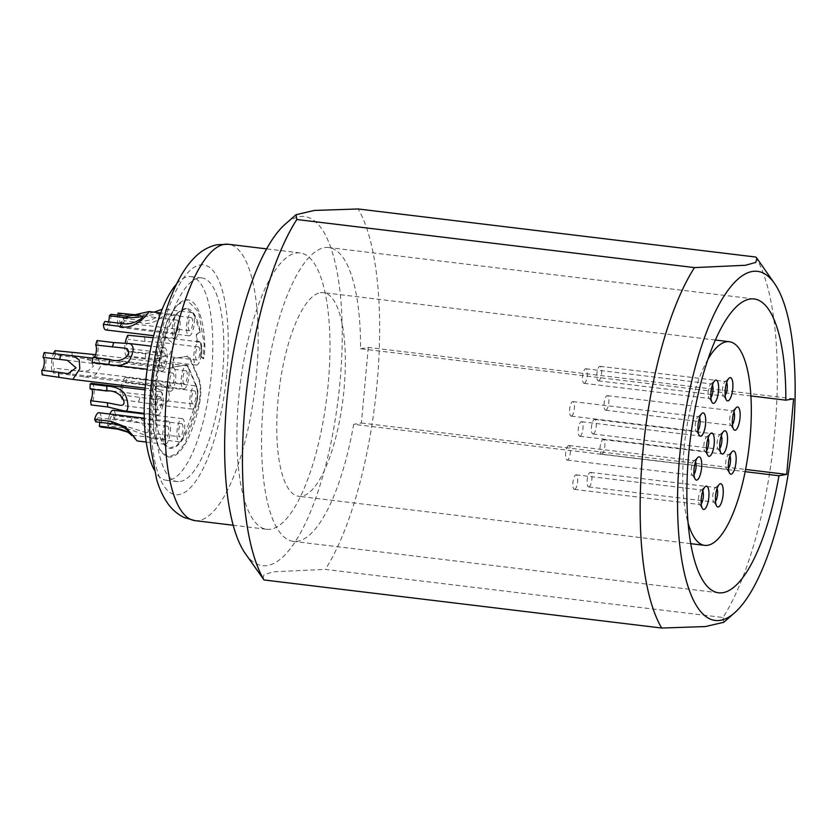 <?xml version="1.0" encoding="UTF-8"?>
<svg xmlns="http://www.w3.org/2000/svg" width="837" height="837" viewBox="0 0 837 837"><rect width="100%" height="100%" fill="white"/><g stroke="black" fill="none" stroke-linecap="round" stroke-linejoin="round"><path stroke-width="0.63" stroke-dasharray="4.18 3.14" d="M176.712 283.848A102.564 32.245 -83.1 0 1 187.76 276.691A102.564 32.245 -83.1 0 1 190.815 276.608A102.564 32.245 -83.1 0 1 211.05 377.529A102.564 32.245 -83.1 0 1 169.241 480.166A102.564 32.245 -83.1 0 1 166.186 480.25A102.564 32.245 -83.1 0 1 154.228 469.86M181.859 418.615A11.718 3.683 -83.1 0 1 182.215 418.605A11.718 3.683 -83.1 0 1 184.527 430.145A11.718 3.683 -83.1 0 1 179.746 441.873A11.718 3.683 -83.1 0 1 179.4 441.884A11.718 3.683 -83.1 0 1 177.088 430.344A11.718 3.683 -83.1 0 1 181.859 418.615M194.78 385.815A11.718 3.683 -83.1 0 1 195.126 385.805A11.718 3.683 -83.1 0 1 197.438 397.334A11.718 3.683 -83.1 0 1 192.656 409.063A11.718 3.683 -83.1 0 1 192.311 409.073A11.718 3.683 -83.1 0 1 189.999 397.544A11.718 3.683 -83.1 0 1 194.78 385.815M167.599 421.074A11.718 3.683 -83.1 0 1 167.944 421.063A11.718 3.683 -83.1 0 1 170.267 432.593A11.718 3.683 -83.1 0 1 165.485 444.321A11.718 3.683 -83.1 0 1 165.13 444.332A11.718 3.683 -83.1 0 1 162.817 432.802A11.718 3.683 -83.1 0 1 167.599 421.074M160.338 391.737A11.718 3.683 -83.1 0 1 160.694 391.726A11.718 3.683 -83.1 0 1 163.006 403.256A11.718 3.683 -83.1 0 1 158.224 414.995A11.718 3.683 -83.1 0 1 157.879 415.006A11.718 3.683 -83.1 0 1 155.567 403.465A11.718 3.683 -83.1 0 1 160.338 391.737M164.345 347.794A11.718 3.683 -83.1 0 1 164.69 347.784A11.718 3.683 -83.1 0 1 167.002 359.324A11.718 3.683 -83.1 0 1 162.221 371.053A11.718 3.683 -83.1 0 1 161.876 371.063A11.718 3.683 -83.1 0 1 159.564 359.533A11.718 3.683 -83.1 0 1 164.345 347.794M177.256 314.994A11.718 3.683 -83.1 0 1 177.601 314.984A11.718 3.683 -83.1 0 1 179.913 326.514A11.718 3.683 -83.1 0 1 175.132 338.253A11.718 3.683 -83.1 0 1 174.787 338.253A11.718 3.683 -83.1 0 1 172.474 326.723A11.718 3.683 -83.1 0 1 177.256 314.994M191.516 312.536A11.718 3.683 -83.1 0 1 191.861 312.525A11.718 3.683 -83.1 0 1 194.174 324.065A11.718 3.683 -83.1 0 1 189.403 335.794A11.718 3.683 -83.1 0 1 189.047 335.804A11.718 3.683 -83.1 0 1 186.735 324.275A11.718 3.683 -83.1 0 1 191.516 312.536M198.777 341.873A11.718 3.683 -83.1 0 1 199.122 341.862A11.718 3.683 -83.1 0 1 201.435 353.402A11.718 3.683 -83.1 0 1 196.653 365.131A11.718 3.683 -83.1 0 1 196.308 365.141A11.718 3.683 -83.1 0 1 193.996 353.601A11.718 3.683 -83.1 0 1 198.777 341.873M186.159 365.664A11.718 3.683 -83.1 0 1 186.515 365.664A11.718 3.683 -83.1 0 1 188.827 377.194A11.718 3.683 -83.1 0 1 184.046 388.923A11.718 3.683 -83.1 0 1 183.701 388.933A11.718 3.683 -83.1 0 1 181.388 377.403A11.718 3.683 -83.1 0 1 186.159 365.664M172.956 367.945A11.718 3.683 -83.1 0 1 173.301 367.935A11.718 3.683 -83.1 0 1 175.613 379.464A11.718 3.683 -83.1 0 1 170.832 391.193A11.718 3.683 -83.1 0 1 170.486 391.203A11.718 3.683 -83.1 0 1 168.174 379.674A11.718 3.683 -83.1 0 1 172.956 367.945M197.218 342.354L196.873 334.486L196.318 334.413L196.664 342.281L197.218 342.354A12.45 3.913 96.9 0 1 199.08 341.13A12.45 3.913 96.9 0 1 201.204 356.562L200.65 356.489L201.089 345.817L198.495 341.119L196.664 342.281M200.252 332.404L194.289 315.151L186.641 308.581A70.329 22.107 96.9 0 1 200.252 332.404A21.249 6.675 96.9 0 0 196.873 334.486M186.641 308.581A70.329 22.107 96.9 0 0 156.498 376.221A70.329 22.107 96.9 0 0 170.037 448.255A70.329 22.107 96.9 0 0 196.988 401.53A12.45 3.913 96.9 0 0 196.883 386.799L188.273 366.658A12.45 3.913 96.9 0 0 186.599 364.932A12.45 3.913 96.9 0 0 186.232 364.942L173.018 367.213L173.814 358.498L187.028 356.227L189.957 359.083L198.568 379.224C200.754 385.438 200.817 393.819 198.756 404.355L184.851 443.537L176.471 454.01L168.227 456.866L159.647 449.605L153.767 431.808L153.161 376.158L166.741 321.785L176.638 305.348L186.724 299.813L198.578 312.013L204.218 344.279L203.109 358.644L200.65 356.489M201.204 356.562L203.663 358.717A21.249 6.675 96.9 0 0 204.772 344.352A79.117 24.88 96.9 0 0 187.321 299.834A79.117 24.88 96.9 0 0 153.705 376.242A79.117 24.88 96.9 0 0 168.833 456.96A79.117 24.88 96.9 0 0 199.3 404.417A21.249 6.675 96.9 0 0 199.122 379.297L190.512 359.146A21.249 6.675 96.9 0 0 187.645 356.206A21.249 6.675 96.9 0 0 187.028 356.227M193.117 403.978A6.591 2.072 -83.1 0 1 192.928 403.989A6.591 2.072 -83.1 0 1 191.621 397.502A6.591 2.072 -83.1 0 1 194.31 390.9A6.591 2.072 -83.1 0 1 194.508 390.889A6.591 2.072 -83.1 0 1 195.806 397.387A6.591 2.072 -83.1 0 1 193.117 403.978M180.206 436.788A6.591 2.072 -83.1 0 1 180.018 436.788A6.591 2.072 -83.1 0 1 178.71 430.302A6.591 2.072 -83.1 0 1 181.399 423.7A6.591 2.072 -83.1 0 1 181.598 423.7A6.591 2.072 -83.1 0 1 182.895 430.187A6.591 2.072 -83.1 0 1 180.206 436.788M165.946 439.237A6.591 2.072 -83.1 0 1 165.747 439.247A6.591 2.072 -83.1 0 1 164.45 432.76A6.591 2.072 -83.1 0 1 167.138 426.159A6.591 2.072 -83.1 0 1 167.337 426.148A6.591 2.072 -83.1 0 1 168.635 432.635A6.591 2.072 -83.1 0 1 165.946 439.237M158.685 409.9A6.591 2.072 -83.1 0 1 158.496 409.91A6.591 2.072 -83.1 0 1 157.189 403.424A6.591 2.072 -83.1 0 1 159.877 396.822A6.591 2.072 -83.1 0 1 160.076 396.822A6.591 2.072 -83.1 0 1 161.374 403.308A6.591 2.072 -83.1 0 1 158.685 409.9M162.692 365.968A6.591 2.072 -83.1 0 1 162.493 365.968A6.591 2.072 -83.1 0 1 161.185 359.481A6.591 2.072 -83.1 0 1 163.874 352.89A6.591 2.072 -83.1 0 1 164.073 352.879A6.591 2.072 -83.1 0 1 165.37 359.366A6.591 2.072 -83.1 0 1 162.692 365.968M175.603 333.157A6.591 2.072 -83.1 0 1 175.404 333.168A6.591 2.072 -83.1 0 1 174.106 326.681A6.591 2.072 -83.1 0 1 176.795 320.079A6.591 2.072 -83.1 0 1 176.984 320.079A6.591 2.072 -83.1 0 1 178.291 326.566A6.591 2.072 -83.1 0 1 175.603 333.157M189.863 330.709A6.591 2.072 -83.1 0 1 189.664 330.709A6.591 2.072 -83.1 0 1 188.367 324.222A6.591 2.072 -83.1 0 1 191.056 317.631A6.591 2.072 -83.1 0 1 191.255 317.621A6.591 2.072 -83.1 0 1 192.552 324.107A6.591 2.072 -83.1 0 1 189.863 330.709M197.124 360.046A6.591 2.072 -83.1 0 1 196.925 360.046A6.591 2.072 -83.1 0 1 195.628 353.559A6.591 2.072 -83.1 0 1 198.306 346.957A6.591 2.072 -83.1 0 1 198.505 346.957A6.591 2.072 -83.1 0 1 199.813 353.444A6.591 2.072 -83.1 0 1 197.124 360.046M184.506 383.838A6.591 2.072 -83.1 0 1 184.318 383.838A6.591 2.072 -83.1 0 1 183.01 377.351A6.591 2.072 -83.1 0 1 185.699 370.76A6.591 2.072 -83.1 0 1 185.898 370.749A6.591 2.072 -83.1 0 1 187.195 377.236A6.591 2.072 -83.1 0 1 184.506 383.838M171.303 386.108A6.591 2.072 -83.1 0 1 171.104 386.119A6.591 2.072 -83.1 0 1 169.806 379.632A6.591 2.072 -83.1 0 1 172.485 373.03A6.591 2.072 -83.1 0 1 172.684 373.02A6.591 2.072 -83.1 0 1 173.991 379.506A6.591 2.072 -83.1 0 1 171.303 386.108M180.29 481.505A102.564 32.245 96.9 0 0 222.098 378.858A102.564 32.245 96.9 0 0 201.853 277.947A102.564 32.245 96.9 0 0 198.808 278.03A102.564 32.245 96.9 0 0 156.99 380.678A102.564 32.245 96.9 0 0 177.235 481.589A102.564 32.245 96.9 0 0 180.29 481.505M266.731 529.308A139.193 43.765 -83.1 0 0 328.261 383.409A139.193 43.765 96.9 0 0 300.148 252.931A139.193 43.765 96.9 0 0 238.629 398.83A139.193 43.765 -83.1 0 0 266.731 529.308L233.209 525.249M245.356 553.623A175.822 55.273 96.9 0 0 340.052 381.379A175.822 55.273 96.9 0 0 285.176 224.222M755.801 257.043A205.128 64.491 96.9 0 1 774.79 431.181A205.128 64.491 -83.1 0 1 723.001 617.486L325.321 569.401A205.128 64.491 96.9 0 0 377.11 383.095A205.128 64.491 96.9 0 0 358.121 208.968M723.001 617.486L723.775 622.299M262.912 578.723L264.011 574.58L274.358 571.723L325.321 569.401M750.904 395.943L360.548 348.747A147.982 46.527 96.9 0 0 328.826 247.543A147.982 46.527 96.9 0 0 264.869 388.87A147.982 46.527 96.9 0 0 293.295 541.372A147.982 46.527 96.9 0 0 353.664 424.328L745.16 471.66M360.548 348.747L368.28 347.418L793.581 398.841M368.28 347.418L361.406 422.999L353.664 424.328M320.32 292.72A102.564 32.245 -83.1 0 1 323.375 292.636A102.564 32.245 -83.1 0 1 343.609 393.557A102.564 32.245 -83.1 0 1 301.801 496.195A102.564 32.245 -83.1 0 1 298.746 496.278A102.564 32.245 -83.1 0 1 278.501 395.367A102.564 32.245 -83.1 0 1 320.32 292.72M361.406 422.999L745.6 469.442M707.924 359.314A102.564 32.245 96.9 0 0 688.108 523.167M693.978 474.506A7.324 2.302 -83.1 0 1 693.005 475.238A7.324 2.302 -83.1 0 1 692.785 475.249A7.324 2.302 -83.1 0 1 692.084 474.746A7.324 2.302 -83.1 0 1 691.383 467.695A7.324 2.302 -83.1 0 1 693.737 461.02A7.324 2.302 -83.1 0 1 694.323 460.706A7.324 2.302 -83.1 0 1 694.543 460.695A7.324 2.302 -83.1 0 1 695.526 461.71M568.668 445.514A7.324 2.302 96.9 0 0 565.686 452.848A7.324 2.302 96.9 0 0 567.13 460.057A7.324 2.302 96.9 0 0 567.35 460.047A7.324 2.302 96.9 0 0 570.332 452.712A7.324 2.302 96.9 0 0 568.888 445.504A7.324 2.302 96.9 0 0 568.668 445.514M598.528 380.845A7.324 2.302 96.9 0 0 601.51 373.522A7.324 2.302 96.9 0 0 600.066 366.313A7.324 2.302 96.9 0 0 599.847 366.313A7.324 2.302 96.9 0 0 596.865 373.647A7.324 2.302 96.9 0 0 598.309 380.856A7.324 2.302 96.9 0 0 598.528 380.845M605.779 410.182A7.324 2.302 96.9 0 0 608.771 402.848A7.324 2.302 96.9 0 0 607.327 395.65A7.324 2.302 96.9 0 0 607.107 395.65A7.324 2.302 96.9 0 0 604.115 402.984A7.324 2.302 96.9 0 0 605.559 410.193A7.324 2.302 96.9 0 0 605.779 410.182M584.257 383.304A7.324 2.302 96.9 0 0 587.25 375.97A7.324 2.302 96.9 0 0 585.806 368.761A7.324 2.302 96.9 0 0 585.586 368.772A7.324 2.302 96.9 0 0 582.594 376.106A7.324 2.302 96.9 0 0 584.048 383.315A7.324 2.302 96.9 0 0 584.257 383.304M571.347 416.104A7.324 2.302 96.9 0 0 574.339 408.78A7.324 2.302 96.9 0 0 572.885 401.572A7.324 2.302 96.9 0 0 572.675 401.572A7.324 2.302 96.9 0 0 569.683 408.906A7.324 2.302 96.9 0 0 571.127 416.115A7.324 2.302 96.9 0 0 571.347 416.104M574.611 489.383A7.324 2.302 96.9 0 0 577.593 482.049A7.324 2.302 96.9 0 0 576.149 474.841A7.324 2.302 96.9 0 0 575.929 474.851A7.324 2.302 96.9 0 0 572.947 482.175A7.324 2.302 96.9 0 0 574.391 489.383A7.324 2.302 96.9 0 0 574.611 489.383M588.871 486.925A7.324 2.302 96.9 0 0 591.853 479.601A7.324 2.302 96.9 0 0 590.409 472.392A7.324 2.302 96.9 0 0 590.19 472.392A7.324 2.302 96.9 0 0 587.208 479.727A7.324 2.302 96.9 0 0 588.652 486.935A7.324 2.302 96.9 0 0 588.871 486.925M601.782 454.125A7.324 2.302 96.9 0 0 604.774 446.791A7.324 2.302 96.9 0 0 603.32 439.582A7.324 2.302 96.9 0 0 603.111 439.592A7.324 2.302 96.9 0 0 600.119 446.916A7.324 2.302 96.9 0 0 601.562 454.125A7.324 2.302 96.9 0 0 601.782 454.125M593.171 433.984A7.324 2.302 96.9 0 0 596.153 426.65A7.324 2.302 96.9 0 0 594.709 419.442A7.324 2.302 96.9 0 0 594.49 419.442A7.324 2.302 96.9 0 0 591.508 426.776A7.324 2.302 96.9 0 0 592.952 433.984A7.324 2.302 96.9 0 0 593.171 433.984M579.957 436.255A7.324 2.302 96.9 0 0 582.95 428.921A7.324 2.302 96.9 0 0 581.506 421.712A7.324 2.302 96.9 0 0 581.286 421.722A7.324 2.302 96.9 0 0 578.294 429.046A7.324 2.302 96.9 0 0 579.738 436.255A7.324 2.302 96.9 0 0 579.957 436.255M725.156 395.305A7.324 2.302 -83.1 0 1 724.183 396.047A7.324 2.302 -83.1 0 1 723.963 396.047A7.324 2.302 -83.1 0 1 723.252 395.545A7.324 2.302 -83.1 0 1 722.551 388.504A7.324 2.302 -83.1 0 1 724.915 381.818A7.324 2.302 -83.1 0 1 725.501 381.505A7.324 2.302 -83.1 0 1 725.721 381.505A7.324 2.302 -83.1 0 1 726.704 382.509M732.417 424.641A7.324 2.302 -83.1 0 1 731.433 425.374A7.324 2.302 -83.1 0 1 731.224 425.384A7.324 2.302 -83.1 0 1 730.513 424.882A7.324 2.302 -83.1 0 1 729.812 417.83A7.324 2.302 -83.1 0 1 732.176 411.155A7.324 2.302 -83.1 0 1 732.762 410.841A7.324 2.302 -83.1 0 1 732.982 410.841A7.324 2.302 -83.1 0 1 733.955 411.846M710.895 397.763A7.324 2.302 -83.1 0 1 709.912 398.496A7.324 2.302 -83.1 0 1 709.703 398.506A7.324 2.302 -83.1 0 1 708.991 398.004A7.324 2.302 -83.1 0 1 708.29 390.952A7.324 2.302 -83.1 0 1 710.655 384.277A7.324 2.302 -83.1 0 1 711.241 383.963A7.324 2.302 -83.1 0 1 711.46 383.953A7.324 2.302 -83.1 0 1 712.433 384.957M697.974 430.563A7.324 2.302 -83.1 0 1 697.001 431.296A7.324 2.302 -83.1 0 1 696.782 431.306A7.324 2.302 -83.1 0 1 696.081 430.804A7.324 2.302 -83.1 0 1 695.38 423.763A7.324 2.302 -83.1 0 1 697.734 417.077A7.324 2.302 -83.1 0 1 698.33 416.763A7.324 2.302 -83.1 0 1 698.55 416.763A7.324 2.302 -83.1 0 1 699.523 417.768M701.239 503.832A7.324 2.302 -83.1 0 1 700.266 504.575A7.324 2.302 -83.1 0 1 700.046 504.575A7.324 2.302 -83.1 0 1 699.334 504.073A7.324 2.302 -83.1 0 1 698.633 497.032A7.324 2.302 -83.1 0 1 700.998 490.356A7.324 2.302 -83.1 0 1 701.584 490.043A7.324 2.302 -83.1 0 1 701.804 490.032A7.324 2.302 -83.1 0 1 702.787 491.037M715.499 501.384A7.324 2.302 -83.1 0 1 714.526 502.116A7.324 2.302 -83.1 0 1 714.306 502.127A7.324 2.302 -83.1 0 1 713.605 501.625A7.324 2.302 -83.1 0 1 712.904 494.573A7.324 2.302 -83.1 0 1 715.258 487.898A7.324 2.302 -83.1 0 1 715.844 487.584A7.324 2.302 -83.1 0 1 716.064 487.584A7.324 2.302 -83.1 0 1 717.047 488.588M728.41 468.584A7.324 2.302 -83.1 0 1 727.437 469.316A7.324 2.302 -83.1 0 1 727.217 469.327A7.324 2.302 -83.1 0 1 726.516 468.825A7.324 2.302 -83.1 0 1 725.815 461.773A7.324 2.302 -83.1 0 1 728.169 455.098A7.324 2.302 -83.1 0 1 728.765 454.784A7.324 2.302 -83.1 0 1 728.975 454.773A7.324 2.302 -83.1 0 1 729.958 455.778M719.799 448.433A7.324 2.302 -83.1 0 1 718.826 449.176A7.324 2.302 -83.1 0 1 718.606 449.176A7.324 2.302 -83.1 0 1 717.905 448.674A7.324 2.302 -83.1 0 1 717.204 441.633A7.324 2.302 -83.1 0 1 719.558 434.947A7.324 2.302 -83.1 0 1 720.144 434.633A7.324 2.302 -83.1 0 1 720.364 434.633A7.324 2.302 -83.1 0 1 721.348 435.638M706.595 450.704A7.324 2.302 -83.1 0 1 705.612 451.446A7.324 2.302 -83.1 0 1 705.403 451.446A7.324 2.302 -83.1 0 1 704.691 450.944A7.324 2.302 -83.1 0 1 703.99 443.903A7.324 2.302 -83.1 0 1 706.355 437.228A7.324 2.302 -83.1 0 1 706.941 436.914A7.324 2.302 -83.1 0 1 707.16 436.904A7.324 2.302 -83.1 0 1 708.133 437.908M121.26 386.956A11.718 3.683 -83.1 0 0 121.951 399.636L158.015 404.878C167.41 404.616 170.947 400.076 168.614 391.266C164.523 384.204 156.142 380.385 143.493 379.789A57.879 18.194 -83.1 0 1 142.656 384.821C149.907 385.365 155.651 387.06 159.888 389.885C164.387 396.079 162.368 399.186 153.83 399.228L123.217 395.137A6.591 2.072 -83.1 0 1 122.736 387.991A6.591 2.072 -83.1 0 1 125.268 382.551A6.591 2.072 -83.1 0 1 125.466 382.551A6.591 2.072 -83.1 0 1 125.937 382.802A57.879 18.194 -83.1 0 0 126.774 377.769A11.718 3.683 -83.1 0 0 126.084 377.456A11.718 3.683 -83.1 0 0 125.738 377.466A11.718 3.683 -83.1 0 0 121.585 385.292M121.951 399.636A57.879 18.194 96.9 0 0 123.217 395.137M179.4 441.884L151.487 438.452C143.933 434.497 134.956 430.971 124.567 427.874L107.847 425.855A57.879 18.194 96.9 0 0 109.563 424.401A6.591 2.072 -83.1 0 1 112.357 415.361A6.591 2.072 -83.1 0 1 112.556 415.351A6.591 2.072 -83.1 0 1 113.937 418.73A57.879 18.194 96.9 0 0 115.59 415.811A11.718 3.683 -83.1 0 0 113.173 410.256M107.847 425.855A11.718 3.683 -83.1 0 1 109.877 414.043M95.847 421.838A6.591 2.072 -83.1 0 1 98.096 417.809A6.591 2.072 -83.1 0 1 98.295 417.809A6.591 2.072 -83.1 0 1 99.708 422.298M98.902 412.714A11.718 3.683 -83.1 0 1 100.806 427.069M90.103 388.964A6.591 2.072 -83.1 0 1 90.835 388.473A6.591 2.072 -83.1 0 1 91.034 388.473A6.591 2.072 -83.1 0 1 91.819 389.174M91.651 383.377A11.718 3.683 -83.1 0 1 94.152 392.072A11.718 3.683 -83.1 0 1 91.097 404.941M93.964 357.493A6.591 2.072 -83.1 0 1 93.65 357.619A6.591 2.072 -83.1 0 1 93.451 357.619A6.591 2.072 -83.1 0 1 92.98 357.378M96.966 340.533A11.718 3.683 -83.1 0 1 97.647 353.287A11.718 3.683 -83.1 0 1 93.179 362.703A11.718 3.683 -83.1 0 1 92.834 362.714M108.507 321.868A6.591 2.072 -83.1 0 1 106.561 324.808A6.591 2.072 -83.1 0 1 106.362 324.819A6.591 2.072 -83.1 0 1 104.981 321.45M111.07 314.314A11.718 3.683 -83.1 0 1 106.1 329.904A11.718 3.683 -83.1 0 1 105.744 329.914M134.83 315.12A57.879 18.194 -83.1 0 1 136.337 316.03C144.885 316.062 151.926 315.235 157.45 313.561C163.571 314.827 149.227 322.883 139.789 320.351L123.07 318.332A6.591 2.072 -83.1 0 1 120.821 322.36A6.591 2.072 -83.1 0 1 120.622 322.36A6.591 2.072 -83.1 0 1 119.607 314.011A57.879 18.194 -83.1 0 0 118.101 313.101M123.07 318.332A57.879 18.194 -83.1 0 1 124.242 320.759A11.718 3.683 -83.1 0 1 120.361 327.445A11.718 3.683 -83.1 0 1 120.005 327.455A11.718 3.683 -83.1 0 1 117.787 315.12M144.539 337.248A57.879 18.194 -83.1 0 1 145.01 341.444L160.327 342.343L164.324 351.08L145.533 353.235L128.814 351.205A6.591 2.072 -83.1 0 1 128.082 351.697A6.591 2.072 -83.1 0 1 127.883 351.697A6.591 2.072 -83.1 0 1 126.481 346.675A6.591 2.072 -83.1 0 1 128.291 339.424A57.879 18.194 -83.1 0 0 127.82 335.229M128.814 351.205A57.879 18.194 -83.1 0 1 128.741 356.102A11.718 3.683 -83.1 0 1 127.611 356.782A11.718 3.683 -83.1 0 1 127.266 356.792A11.718 3.683 -83.1 0 1 125.226 343.222M142.656 384.821L125.937 382.802M137.142 440.953L127.684 432.112M113.937 418.73L130.656 420.749C141.662 420.99 152.585 431.296 146.601 432.719L180.018 436.788M146.601 432.719L126.282 426.42L109.563 424.401M151.487 438.452C161.248 435.7 145.722 416.659 132.309 417.83L115.59 415.811M157.45 313.561L191.255 317.621M139.789 320.351A57.879 18.194 -83.1 0 1 140.961 322.789C153.956 327.089 172.589 310.998 163.257 309.125L162.2 309.251M191.861 312.525L163.257 309.125M154.092 312.138L140.846 315.298M145.533 353.235A57.879 18.194 -83.1 0 1 145.471 358.131L158.413 358.508L169.921 354.135L173.814 343.704L165.757 337.834L153.181 337.709M143.493 379.789L126.774 377.769M136.337 316.03L119.607 314.011M140.961 322.789L124.242 320.759M145.01 341.444L128.291 339.424M145.471 358.131L128.741 356.102M55.242 350.651A20.517 6.445 -83.1 0 1 55.556 355.202L82.748 358.278L90.804 360.59L93.357 366.313L88.293 370.854L79.41 371.126L54.374 368.113A20.517 6.445 -83.1 0 1 53.212 372.936A11.718 3.683 -83.1 0 1 53.453 353.664M55.556 355.202A6.591 2.072 96.9 0 0 53.181 361.971A6.591 2.072 96.9 0 0 54.374 368.113M71.103 370.142A20.517 6.445 -83.1 0 1 69.942 374.955L84.6 376.901L95.617 374.84L100.409 366.742L98.327 357.985L88.868 353.852M69.942 374.955L53.212 372.936M44.194 352.544A11.718 3.683 -83.1 0 1 45.868 363.227A11.718 3.683 -83.1 0 1 42.164 374.83M203.663 358.717L203.109 358.644M187.645 356.206L173.814 358.498M173.018 367.213L172.464 367.15L173.259 358.424M186.149 308.539L177.12 313.08L168.237 327.508L155.964 376.033L156.477 425.918L161.75 441.81L169.461 448.182L176.764 445.504L184.171 436.15L196.444 401.467C197.647 395.284 197.616 390.377 196.339 386.736L187.718 366.596L185.678 364.88L172.464 367.15M199.698 332.341L196.318 334.413M226.817 373.354A115.747 36.389 96.9 0 0 199.991 264.952A115.747 36.389 96.9 0 0 152.271 386.181A115.747 36.389 96.9 0 0 179.097 494.583A115.747 36.389 96.9 0 0 226.817 373.354M194.937 520.624A139.193 43.765 96.9 0 0 256.457 374.725A139.193 43.765 96.9 0 0 228.344 244.258M124.567 427.874A57.879 18.194 96.9 0 0 126.282 426.42M130.656 420.749A57.879 18.194 96.9 0 0 132.309 417.83M138.68 401.655A57.879 18.194 96.9 0 0 139.936 397.167M72.275 357.232A20.517 6.445 96.9 0 0 71.961 352.67M204.772 344.352L204.218 344.279M199.3 404.417L198.756 404.355M199.122 379.297L198.568 379.224M190.512 359.146L189.957 359.083M188.273 366.658L187.718 366.596M196.883 386.799L196.339 386.736M196.988 401.53L196.444 401.467M201.853 277.947L190.815 276.608M177.235 481.589L166.186 480.25M300.148 252.931L266.626 248.882M754.116 298.966L328.826 247.543M718.596 592.795L293.295 541.372M715.373 340.031L323.375 292.636M690.745 543.673L298.746 496.278M692.084 474.746L695.275 479.308M693.737 461.02L697.922 457.347M567.13 460.057L692.785 475.249M568.888 445.504L694.543 460.695M600.066 366.313L725.721 381.505M723.252 395.545L726.443 400.107M724.915 381.818L729.1 378.146M598.309 380.856L723.963 396.047M607.327 395.65L732.982 410.841M730.513 424.882L733.704 429.444M732.176 411.155L736.361 407.483M605.559 410.193L731.224 425.384M585.806 368.761L711.46 383.953M708.991 398.004L712.182 402.566M710.655 384.277L714.84 380.605M584.048 383.315L709.703 398.506M572.885 401.572L698.55 416.763M696.081 430.804L699.272 435.366M697.734 417.077L701.919 413.405M571.127 416.115L696.782 431.306M576.149 474.841L701.804 490.032M699.334 504.073L702.525 508.645M700.998 490.356L705.183 486.684M574.391 489.383L700.046 504.575M590.409 472.392L716.064 487.584M713.605 501.625L716.786 506.186M715.258 487.898L719.443 484.225M588.652 486.935L714.306 502.127M603.32 439.582L728.975 454.773M726.516 468.825L729.707 473.386M728.169 455.098L732.354 451.425M601.562 454.125L727.217 469.327M594.709 419.442L720.364 434.633M717.905 448.674L721.086 453.235M719.558 434.947L723.743 431.275M592.952 433.984L718.606 449.176M581.506 421.712L707.16 436.904M704.691 450.944L707.882 455.516M706.355 437.228L710.54 433.556M579.738 436.255L705.403 451.446M192.928 403.989L152.324 399.082M194.508 390.889L125.466 382.551M158.496 409.91L120.319 405.296M192.311 409.073L156.153 404.71M195.126 385.805L126.084 377.456M164.073 352.879L123.478 347.972M162.493 365.968L93.451 357.619M164.69 347.784L151.225 346.162M161.876 371.063L147.166 369.284M175.404 333.168L106.362 324.819M176.984 320.079L143.043 315.967M174.787 338.253L153.684 335.71M177.601 314.984L160.756 312.944M189.664 330.709L120.622 322.36M189.047 335.804L120.005 327.455M196.925 360.046L127.883 351.697M198.505 346.957L160.327 342.343M196.308 365.141L127.266 356.792M199.122 341.862L165.757 337.834M181.598 423.7L112.556 415.351M182.215 418.605L144.215 414.012M165.747 439.247L132.403 435.209M167.337 426.148L98.295 417.809M165.13 444.332L146.224 442.051M167.944 421.063L144.288 418.197M157.879 415.006L144.205 413.352M160.694 391.726L145.01 389.833M160.076 396.822L91.034 388.473M184.318 383.838L76.449 370.801M186.515 365.664L95.596 354.668M183.701 388.933L82.005 376.64M173.301 367.935L92.834 358.205M170.486 391.203L145.136 388.138M172.684 373.02L64.826 359.983M171.104 386.119L67.954 373.647M185.898 370.749L82.748 358.278M198.495 341.119L199.08 341.13M187.321 299.834L186.724 299.813M168.833 456.96L168.227 456.866M169.461 448.182L170.037 448.255"/><path stroke-width="1.26" d="M154.228 469.86A102.564 32.245 -83.1 0 1 146.485 374.557A102.564 32.245 -83.1 0 1 176.712 283.848M694.48 267.599L745.453 265.277L755.79 262.42L756.889 258.277L755.801 257.043L358.121 208.968L314.398 210.432L296.026 214.701L285.176 224.222A175.822 55.273 96.9 0 0 226.827 400.86A175.822 55.273 96.9 0 0 245.356 553.623L264 579.957L661.68 628.032A205.128 64.491 -83.1 0 1 642.69 453.905A205.128 64.491 96.9 0 1 694.48 267.599L296.8 219.514A205.128 64.491 96.9 0 0 245.011 405.819A205.128 64.491 96.9 0 0 264 579.957M296.026 214.701L296.8 219.514M774.445 283.377A175.822 55.273 96.9 0 1 792.974 436.14A175.822 55.273 -83.1 0 1 734.624 612.778A175.822 55.273 -83.1 0 1 679.738 455.621A175.822 55.273 96.9 0 1 774.445 283.377L756.899 258.267M723.775 622.299L705.392 626.568L661.68 628.032M778.965 475.751A147.982 46.527 -83.1 0 1 718.596 592.795A147.982 46.527 -83.1 0 1 690.169 440.293A147.982 46.527 -83.1 0 1 754.116 298.966A147.982 46.527 -83.1 0 1 785.838 400.17L793.581 398.841L786.696 474.412L778.965 475.751L745.16 471.66M785.838 400.17L750.904 395.943M745.6 469.442L786.696 474.412M688.108 523.167A102.564 32.245 96.9 0 0 704.712 545.368A102.564 32.245 96.9 0 0 707.767 545.274A102.564 32.245 96.9 0 0 749.575 442.637A102.564 32.245 96.9 0 0 729.341 341.716A102.564 32.245 96.9 0 0 726.286 341.81A102.564 32.245 96.9 0 0 707.924 359.314M698.864 456.845A11.718 3.683 -83.1 0 1 701.584 467.82A11.718 3.683 -83.1 0 1 696.75 480.103A11.718 3.683 -83.1 0 1 695.275 479.308A11.718 3.683 -83.1 0 1 694.155 468.029A11.718 3.683 -83.1 0 1 697.922 457.347A11.718 3.683 -83.1 0 1 698.864 456.845M702.871 412.903A11.718 3.683 -83.1 0 1 705.581 423.888A11.718 3.683 -83.1 0 1 700.747 436.161A11.718 3.683 -83.1 0 1 699.272 435.366A11.718 3.683 -83.1 0 1 698.152 424.097A11.718 3.683 -83.1 0 1 701.919 413.405A11.718 3.683 -83.1 0 1 702.871 412.903M715.781 380.103A11.718 3.683 -83.1 0 1 718.491 391.078A11.718 3.683 -83.1 0 1 713.658 403.361A11.718 3.683 -83.1 0 1 712.182 402.566A11.718 3.683 -83.1 0 1 711.063 391.287A11.718 3.683 -83.1 0 1 714.84 380.605A11.718 3.683 -83.1 0 1 715.781 380.103M711.481 433.053A11.718 3.683 -83.1 0 1 714.191 444.028A11.718 3.683 -83.1 0 1 709.357 456.301A11.718 3.683 -83.1 0 1 707.882 455.516A11.718 3.683 -83.1 0 1 706.763 444.238A11.718 3.683 -83.1 0 1 710.54 433.556A11.718 3.683 -83.1 0 1 711.481 433.053M706.125 486.182A11.718 3.683 -83.1 0 1 708.845 497.157A11.718 3.683 -83.1 0 1 704.011 509.43A11.718 3.683 -83.1 0 1 702.525 508.645A11.718 3.683 -83.1 0 1 701.406 497.366A11.718 3.683 -83.1 0 1 705.183 486.684A11.718 3.683 -83.1 0 1 706.125 486.182M720.385 483.723A11.718 3.683 -83.1 0 1 723.105 494.709A11.718 3.683 -83.1 0 1 718.272 506.981A11.718 3.683 -83.1 0 1 716.786 506.186A11.718 3.683 -83.1 0 1 715.666 494.908A11.718 3.683 -83.1 0 1 719.443 484.225A11.718 3.683 -83.1 0 1 720.385 483.723M733.306 450.923A11.718 3.683 -83.1 0 1 736.016 461.898A11.718 3.683 -83.1 0 1 731.182 474.181A11.718 3.683 -83.1 0 1 729.707 473.386A11.718 3.683 -83.1 0 1 728.588 462.108A11.718 3.683 -83.1 0 1 732.354 451.425A11.718 3.683 -83.1 0 1 733.306 450.923M724.685 430.783A11.718 3.683 -83.1 0 1 727.405 441.758A11.718 3.683 -83.1 0 1 722.572 454.031A11.718 3.683 -83.1 0 1 721.086 453.235A11.718 3.683 -83.1 0 1 719.977 441.967A11.718 3.683 -83.1 0 1 723.743 431.275A11.718 3.683 -83.1 0 1 724.685 430.783M730.042 377.654A11.718 3.683 -83.1 0 1 732.762 388.63A11.718 3.683 -83.1 0 1 727.928 400.902A11.718 3.683 -83.1 0 1 726.443 400.107A11.718 3.683 -83.1 0 1 725.323 388.839A11.718 3.683 -83.1 0 1 729.1 378.146A11.718 3.683 -83.1 0 1 730.042 377.654M737.303 406.981A11.718 3.683 -83.1 0 1 740.013 417.966A11.718 3.683 -83.1 0 1 735.179 430.239A11.718 3.683 -83.1 0 1 733.704 429.444A11.718 3.683 -83.1 0 1 732.584 418.165A11.718 3.683 -83.1 0 1 736.361 407.483A11.718 3.683 -83.1 0 1 737.303 406.981M695.526 461.71A7.324 2.302 -83.1 0 1 695.955 468.249A7.324 2.302 -83.1 0 1 693.978 474.506M726.704 382.509A7.324 2.302 -83.1 0 1 727.123 389.048A7.324 2.302 -83.1 0 1 725.156 395.305M733.955 411.846A7.324 2.302 -83.1 0 1 734.384 418.385A7.324 2.302 -83.1 0 1 732.417 424.641M712.433 384.957A7.324 2.302 -83.1 0 1 712.862 391.507A7.324 2.302 -83.1 0 1 710.895 397.763M699.523 417.768A7.324 2.302 -83.1 0 1 699.952 424.307A7.324 2.302 -83.1 0 1 697.974 430.563M702.787 491.037A7.324 2.302 -83.1 0 1 703.216 497.586A7.324 2.302 -83.1 0 1 701.239 503.832M717.047 488.588A7.324 2.302 -83.1 0 1 717.476 495.127A7.324 2.302 -83.1 0 1 715.499 501.384M729.958 455.778A7.324 2.302 -83.1 0 1 730.387 462.327A7.324 2.302 -83.1 0 1 728.41 468.584M721.348 435.638A7.324 2.302 -83.1 0 1 721.776 442.177A7.324 2.302 -83.1 0 1 719.799 448.433M708.133 437.908A7.324 2.302 -83.1 0 1 708.562 444.457A7.324 2.302 -83.1 0 1 706.595 450.704M121.26 386.956A11.718 3.683 -83.1 0 1 121.585 385.292M109.877 414.043A11.718 3.683 -83.1 0 1 112.817 410.266A11.718 3.683 -83.1 0 1 113.173 410.256L144.215 414.012M99.708 422.298A6.591 2.072 -83.1 0 1 99.31 426.159A57.879 18.194 96.9 0 0 100.806 427.069L117.536 429.088L127.684 432.112M146.224 442.051L137.142 440.953L125.54 426.933L111.405 421.429L94.675 419.41A11.718 3.683 -83.1 0 1 98.557 412.725A11.718 3.683 -83.1 0 1 98.902 412.714L144.288 418.197M94.675 419.41A57.879 18.194 96.9 0 0 95.847 421.838L112.566 423.857C122.171 423.627 132.79 434.706 132.34 435.177L132.403 435.209M91.819 389.174A6.591 2.072 -83.1 0 1 92.342 394.897A6.591 2.072 -83.1 0 1 90.626 400.745A57.879 18.194 96.9 0 0 91.097 404.941L107.827 406.97L123.583 410.8C129.651 413.687 128.626 400.944 124.661 393.693C120.79 389.038 114.868 386.495 106.895 386.087L90.176 384.068A11.718 3.683 -83.1 0 1 91.296 383.388A11.718 3.683 -83.1 0 1 91.651 383.377L145.01 389.833M90.176 384.068A57.879 18.194 96.9 0 0 90.103 388.964L106.833 390.984C121.386 389.31 129.829 407.232 119.398 405.15L120.308 405.296M112.42 347.052A57.879 18.194 -83.1 0 1 113.686 342.553L96.966 340.533A57.879 18.194 -83.1 0 0 95.7 345.032L124.587 348.129C134.59 350.483 124.389 364.806 109.699 359.397L92.98 357.378A57.879 18.194 96.9 0 0 92.143 362.4A11.718 3.683 -83.1 0 0 92.834 362.714L147.166 369.284M95.7 345.032A6.591 2.072 -83.1 0 1 96.255 351.697A6.591 2.072 -83.1 0 1 93.964 357.493M153.684 335.71L105.744 329.914A11.718 3.683 -83.1 0 1 103.328 324.358A57.879 18.194 -83.1 0 1 104.981 321.45L121.71 323.469C132.372 325.844 143.075 318.154 143.179 316.02L143.043 315.967M143.179 316.02C141.024 317.108 135.322 317.704 126.073 317.798L109.354 315.769A57.879 18.194 -83.1 0 1 111.07 314.314L127.799 316.334L148.986 311.573C147.594 315.34 132.811 330.72 120.057 326.378L103.328 324.358M109.354 315.769A6.591 2.072 -83.1 0 1 108.507 321.868M117.787 315.12A11.718 3.683 -83.1 0 1 118.101 313.101L140.846 315.298M125.226 343.222A11.718 3.683 -83.1 0 1 127.82 335.229L153.181 337.709M144.205 413.352L123.583 410.8M90.626 400.745L107.356 402.764L119.398 405.15M99.31 426.159L116.029 428.178C124.859 430.249 130.3 432.583 132.34 435.177M113.686 342.553L129.693 343.609C134.025 345.535 134.244 350.525 130.373 358.581C127.329 364.775 120.151 366.721 108.862 364.419L92.143 362.4M162.2 309.251L154.092 312.138M95.596 354.668L55.242 350.651A11.718 3.683 -83.1 0 0 53.453 353.664M58.883 376.859A20.517 6.445 -83.1 0 1 58.569 372.298L67.954 373.647L76.052 367.882L67.389 360.318L43.022 357.357A20.517 6.445 -83.1 0 1 44.194 352.544L73.51 355.924L79.243 360.004L79.808 368.751L72.85 379.402L42.164 374.83A20.517 6.445 -83.1 0 1 41.85 370.268A6.591 2.072 96.9 0 0 44.215 363.509A6.591 2.072 96.9 0 0 43.022 357.357M58.569 372.298L41.85 370.268M194.937 520.624L184.056 517.475C177.245 514.085 171.7 509.241 167.41 502.943C162.755 496.142 159.145 488.191 156.561 479.078L150.922 448.81C148.976 429.705 149.017 409 151.026 386.725C155.337 340.607 167.055 299.489 181.012 275.75C185.709 267.432 191.139 260.495 197.312 254.95C202.983 249.834 209.522 246.423 216.961 244.739L228.344 244.258A139.193 43.765 96.9 0 0 166.825 390.147A139.193 43.765 96.9 0 0 194.937 520.624L233.209 525.249M106.895 386.087A57.879 18.194 96.9 0 0 106.833 390.984M107.356 402.764A57.879 18.194 96.9 0 0 107.827 406.97M111.405 421.429A57.879 18.194 96.9 0 0 112.566 423.857M116.029 428.178A57.879 18.194 96.9 0 0 117.536 429.088M109.699 359.397A57.879 18.194 96.9 0 0 108.862 364.419M126.073 317.798A57.879 18.194 -83.1 0 1 127.799 316.334M120.057 326.378A57.879 18.194 -83.1 0 1 121.71 323.469M60.913 354.574A20.517 6.445 96.9 0 0 59.751 359.387M266.626 248.882L228.344 244.258M734.624 612.778L723.764 622.299M729.341 341.716L715.373 340.031M704.712 545.368L690.745 543.673M134.998 438.169C134.579 436.778 131.848 434.612 126.826 431.693M151.225 346.162L128.532 343.421M160.756 312.944L148.986 311.521M92.834 358.205L71.616 355.641M145.136 388.138L72.85 379.402"/></g></svg>
